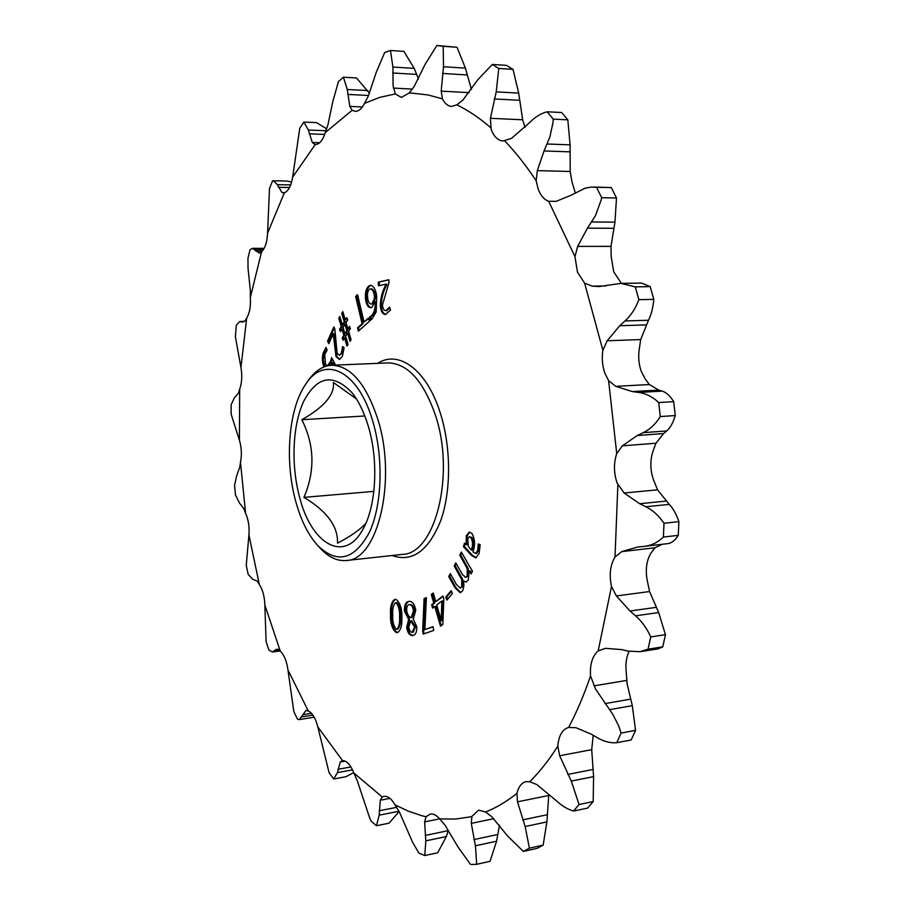 <?xml version="1.0" encoding="UTF-8"?>
<svg xmlns="http://www.w3.org/2000/svg" width="910" height="910" viewBox="0 0 910 910"><rect width="100%" height="100%" fill="white"/><g stroke="black" fill="none" stroke-linecap="round" stroke-linejoin="round"><path stroke-width="1.36" d="M373.862 491.377L303.94 497.372C315.235 470.948 314.53 445.058 301.836 419.726C324.153 407.1 334.687 394.69 333.424 382.496L356.458 398.967M367.924 424.993C363.795 411.593 358.495 400.832 352.011 392.71C333.185 373.054 317.044 375.989 303.587 401.526C292.247 426.039 290.893 466.602 300.038 498.908C311.993 544.169 344.048 563.04 362.339 530.314C376.285 507.439 378.981 460.119 367.924 424.993M346.312 560.503L402.334 554.406C435.287 554.11 455.637 474.042 435.207 414.596C423.184 380.551 407.43 363.329 387.967 362.919L331.661 365.263C350.43 365.706 365.683 383.326 377.445 418.088C397.42 478.831 378.082 560.423 346.312 560.503C337.269 561.288 328.601 557.238 320.32 548.332L317.681 545.488C337.11 564.314 354.365 559.9 369.426 532.27C382.291 504.743 383.713 456.763 372.429 420.09C357.675 369.892 324.153 354.82 305.601 384.373C288.277 409.238 284.386 462.337 296.216 503.071C301.403 521.225 308.558 535.364 317.681 545.488M377.673 363.352C398.705 349.52 426.779 369.835 440.167 412.639C451.155 446.719 451.349 490.558 440.827 520.361C428.553 550.925 412.31 562.642 392.096 555.521M364.512 103.365L368.368 95.891L376.137 72.641L384.668 52.507L390.47 50.482L392.915 67.056L393.086 85.699L395.315 93.935L401.355 97.415L409.113 93.025L411.457 93.07L428.007 94.947L442.408 98.826C444.865 103.603 447.936 106.14 451.61 106.424L456.865 104.843L462.928 100.043L477.613 79.955L492.287 64.451L498.771 68.466L496.223 91.865L490.399 118.311L491.15 129.277C493.925 136.648 497.872 140.561 503.002 141.004L511.613 138.309L529.688 122.543C535.114 116.969 540.927 113.386 547.126 111.793L553.246 119.153L552.973 122.725L549.856 137.057L544.043 150.958L537.309 170.614L536.161 180.76L538.14 188.984C540.62 195.57 544.123 199.665 548.684 201.281L556.169 201.349L571.469 195.047L585.21 188.154L591.182 187.085L596.539 187.267L601.681 197.72L601.294 199.597L595.493 215.602L587.451 228.148L577.645 246.394L574.961 256.7L577.497 272.238L584.63 283.181L592.217 286.138L599.098 286.548L620.904 283.385L635.271 286.866L638.854 299.674C635.692 308.251 631.074 315.338 625.011 320.946L619.79 325.723L607.141 340.784L602.875 350.304C601.658 358.267 602.329 365.911 604.888 373.225L608.608 380.63L615.763 386.34L632.348 391.573L638.695 392.449C646.009 393.484 652.686 396.851 658.715 402.561L660.296 416.552C655.803 423.912 650.104 429.281 643.199 432.648L637.273 435.503L622.394 445.82L616.73 453.624C613.613 463.088 613.738 472.893 617.094 483.028L624.089 492.992L639.684 503.719L645.816 506.745C652.88 510.26 658.931 515.754 663.993 523.25L663.39 537.048C657.919 542.371 651.594 545.477 644.428 546.341L637.409 547.092L621.723 551.642L615.001 557.022C610.212 565.03 609.04 574.87 611.474 586.529L598.188 650.9C592.399 655.985 589.839 664.323 590.533 675.914C584.095 694.808 576.792 711.984 568.625 727.443C562.335 729.376 558.729 735.621 557.796 746.177C549.003 759.986 539.675 771.851 529.791 781.758L526.071 781.644C521.635 782.714 518.598 786.615 516.948 793.349C506.733 801.528 496.28 807.75 485.587 812.016L478.546 810.139L471.869 816.441L469.571 816.987L455.739 819.034L439.655 818.909C436.459 815.155 433.296 813.551 430.18 814.097L426.039 816.759L421.523 815.633L408.124 811.083L394.997 804.838C391.471 798.684 387.774 795.863 383.906 796.398L382.234 797.012L353.865 773.022C350.634 764.878 346.846 760.726 342.49 760.567L317.84 726.942C315.622 718.308 312.414 712.951 308.217 710.881L287.958 669.931C286.73 661.206 284.182 654.961 280.303 651.196L264.844 605.025C264.571 596.528 262.728 589.68 259.316 584.47L248.93 534.943C249.556 526.958 248.453 519.758 245.609 513.331L240.479 462.189C241.946 454.954 241.594 447.64 239.421 440.235L239.683 389.105C241.923 382.882 242.344 375.682 240.957 367.526L246.69 318.102C249.636 313.12 250.853 306.295 250.318 297.627L261.579 251.717C265.163 248.225 267.165 242.037 267.586 233.153L284.352 192.783C288.436 191.043 291.211 185.799 292.667 177.052L315.292 144.519C319.512 144.349 322.822 140.368 325.234 132.587L352.113 110.292L355.241 111.327C358.779 111.361 361.861 108.7 364.512 103.365L379.618 97.404L395.315 93.935M409.113 93.025L414.107 86.598L425.254 64.098L436.846 45.5L443.181 46.308L443.511 66.748L441.202 91.136L442.408 98.826M547.126 111.793L561.663 112.499L567.817 119.824L570.104 144.849L570.206 171.489L571.912 181.59L575.256 192.795M596.539 187.267L611.327 187.574L616.491 197.97L614.967 222.154L610.985 246.36L611.179 256.529L613.715 271.851L620.938 282.646M658.715 402.561L673.684 401.64C670.113 395.861 666.279 392.358 662.196 391.118L658.692 390.083L649.365 384.532L645.076 378.753L641.3 371.451C638.729 364.239 638.069 356.697 639.32 348.837L640.697 339.555L648.477 320.263C651.23 314.871 653.005 307.91 653.801 299.356L638.854 299.674M663.993 523.25L678.894 521.646C676.278 514.002 673.059 508.258 669.225 504.39L657.589 489.83L653.46 479.741C650.081 469.742 649.979 460.085 653.164 450.734L655.962 443.238L663.595 433.581L666.689 430.953C670.26 427.905 673.116 422.775 675.265 415.563L660.296 416.552M611.474 586.529L616.389 595.959L630.016 611.019L635.533 615.831C641.88 621.405 646.953 628.435 650.73 636.909L648.068 649.16L640.06 651.696L628.002 651.105L621.837 649.615L605.491 648.33L598.188 650.9M650.73 636.909L665.449 634.691L658.692 612.555L649.569 591.534L647.533 581.865C645.088 570.365 646.305 560.662 651.185 552.745L655.075 547.752L662.321 544.282M590.533 675.914L595.549 689.029L612.726 714.225L618.709 725.918L621.086 733.039L616.753 742.708C610.383 743.231 603.876 741.548 597.233 737.669L591.523 734.313L575.996 727.716L568.625 727.443M621.086 733.039L635.555 730.366L632.313 705.659L627.104 683.751L626.08 670.158C625.523 662.867 626.546 656.599 629.14 651.367M426.039 816.759L424.629 821.878L425.834 840.851L424.765 855.548L418.918 853.091L412.571 842.216L399.41 812.05L394.997 804.838M382.234 797.012L380.278 800.254L379.186 815.178L376.433 825.734L371.143 821.082L369.767 818.192L357.266 780.678L353.865 773.022M240.957 367.526L235.406 336.905L236.259 325.302L239.774 321.503L242.435 322.106L244.915 320.968L246.69 318.102M250.318 297.627L250.33 290.347L248.032 268.302L247.975 258.212L250.023 249.715L252.502 248.35L259.418 253.139L261.579 251.717M423.264 634.111L433.729 630.38L433.012 626.66L424.879 629.583L426.403 597.665L424.094 598.564L422.695 631.176L423.264 634.111M409.204 601.362L408.772 601.396C405.701 601.931 404.256 605.15 404.438 611.042L408.658 619.505L406.668 627.354C407.589 632.689 409.489 635.408 412.355 635.487L412.878 635.442C415.642 634.952 416.928 632.04 416.746 626.694L413.276 619.118L415.779 610.201C414.63 604.217 412.446 601.271 409.204 601.362L409.204 601.362M433.251 592.99L431.272 594.537L433.786 603.114L431.624 604.786L432.591 608.142L434.764 606.469L440.508 626.205L442.806 624.499L443.852 598.803L443.022 595.959L435.753 601.59L433.251 592.99M446.924 600.054L452.361 593.604L451.189 590.624L445.752 597.085L446.924 600.054M464.498 543.168L463.463 546.717L471.448 555.373L475.839 557.875L479.206 553.223L480.161 544.76L478.319 543.896L477.625 550.641L475.611 553.53L472.893 551.835C475.373 545.352 475.031 539.186 471.88 533.351L469.253 532.066L466.25 535.797L466.204 544.703L464.498 543.168M469.389 566.054L461.347 552.029L459.755 555.134L467.239 568.682L467.205 576.11L465.704 577.429L462.314 574.392L455.774 562.903L454.215 565.963L461.791 579.818L461.688 586.688L460.153 588.053L456.399 584.447L450.291 573.596L448.744 576.621L455.08 587.905L460.21 592.649L462.724 590.704L463.929 585.562L463.497 581.126L465.988 582.036L468.297 580.068L469.162 570.945L471.027 573.937L472.472 571.161L469.389 566.054M369.835 316.794L370.347 320.297L371.849 319.262L376.171 311.971L376.706 296.239C375.841 289.778 373.839 286.138 370.677 285.342L369.141 285.774C366.013 288.277 364.842 292.906 365.638 299.686C366.377 304.623 368.004 307.307 370.507 307.716L371.837 307.364L375.159 301.654C375.512 308.194 374.26 312.903 371.382 315.781L369.835 316.794L370.768 316.771L371.212 319.763M388.832 279.723L378.253 282.157L378.503 285.842L385.931 284.159L384.782 287.003C382.018 292.292 380.539 298.594 380.312 305.885C380.88 311.459 382.598 314.314 385.453 314.462L390.526 310.128L389.582 307.114L385.795 310.663C383.895 310.572 382.803 308.638 382.507 304.861L389.025 282.475L388.832 279.723M364.046 321.981L357.562 294.692L355.639 296.478L362.1 323.721L357.562 327.771L358.358 331.138L369.426 321.298L368.618 317.897L364.046 321.981L368.777 318.568M342.831 311.607L341.739 313.381L344.23 321.776L342.331 324.825L339.851 316.43L338.77 318.182L341.239 326.565L339.521 329.329L340.408 331.627L341.967 329.136L343.821 335.324L342.171 337.951L343.059 340.272L344.549 337.894L346.983 346.13L348.075 344.424L345.652 336.154L347.563 333.14L350.009 341.387L351.078 339.703L348.644 331.411L350.396 328.635L349.497 326.315L347.916 328.828L346.05 322.595L347.722 319.922L346.824 317.601L345.322 320.024L342.831 311.607M331.297 365.274L332.002 362.726L333.276 365.194M335.585 365.092L331.604 357.619L330.626 361.293L327.509 365.774L325.564 364.421L324.711 354.536L327.099 350.179L326.064 347.449L323.334 352.579C321.867 357.528 322.083 362.316 323.994 366.923M333.822 326.929L327.543 341.216L328.806 343.661L333.231 333.64L336.006 356.606L339.35 359.439L342.41 356.242L344.094 347.643L342.558 346.494L341.387 353.137L339.407 355.298L337.155 353.228L334.778 328.738L333.822 326.929M395.361 599.303C392.346 601.942 391.038 606.959 391.436 614.352C391.118 622.952 392.995 628.969 397.067 632.393L396.134 632.518L397.42 632.655C400.73 630.516 402.209 625.568 401.856 617.822C402.129 609.086 400.229 602.966 396.18 599.462L394.894 599.315C391.539 601.521 390.072 606.572 390.515 614.466C390.197 623.077 392.073 629.094 396.134 632.518L397.875 632.552M617.867 485.03L615.001 557.022M608.608 380.63L616.73 453.624M584.63 283.181L602.875 350.304M548.684 201.281L574.961 256.7M504.675 140.902C515.606 152.243 526.094 165.529 536.161 180.76M456.865 104.843C468.195 110.383 479.433 117.936 490.581 127.514M364.842 415.972L301.836 419.726M365.865 523.318C359.598 530.052 350.145 536.65 337.508 543.134C338.145 526.401 326.963 511.147 303.94 497.372M325.234 132.587L327.987 124.602L332.719 101.931L338.429 81.57L343.434 77.202L347.267 89.487L349.804 106.379L352.113 110.292M557.796 746.177L559.673 755.744L571.298 781.087L579.056 804.52L573.584 811.038C567.453 809.286 561.493 805.657 555.703 800.163L536.798 784.557L529.791 781.758M516.948 793.349L517.471 801.835L525.161 826.542L529.404 848.177L523.352 851.43L507.825 836.256L491.9 816.85L485.587 812.016M471.869 816.441L471.289 823.368L475.441 845.777L476.692 864.307L470.561 864.5L457.764 846.641L445.07 825.211L439.655 818.909M342.49 760.567L340.238 761.977L337.474 772.59L333.629 778.983L329.067 772.635L317.84 726.942M308.217 710.881L305.874 710.573L299.413 719.571L297.547 719.241L293.828 711.62L287.958 669.931M280.303 651.196L278.039 649.331L276.606 649.217L272.352 652.026L268.916 650.024L266.095 641.505L264.844 605.025M259.316 584.47L257.268 581.194L252.593 579.192L248.146 574.346L246.257 565.258L248.93 534.943M245.609 513.331L243.903 508.815L239.432 502.968L235.474 494.903L234.541 485.542L236.691 475.577L239.751 467.41L240.479 462.189M239.421 440.235L231.106 414.118L231.151 404.745L234.393 397.761L238.386 393.245L239.683 389.105M267.586 233.153L269.496 188.427L272.568 180.874L273.444 180.76L277.379 184.65L281.975 192.567L284.352 192.783M369.46 93.218L356.47 77.941L343.434 77.202M418.475 78.908L414.186 68.364L403.915 51.392L390.47 50.482M436.846 45.5L457.048 47.275L443.181 46.308M492.287 64.451L506.483 65.361L513.012 69.365L498.771 68.466M567.817 119.824L553.246 119.153M616.491 197.97L601.681 197.72M635.271 286.866L650.206 286.616L653.801 299.356M673.684 401.64L675.265 415.563M678.894 521.646L678.268 535.364L663.39 537.048M665.449 634.691L662.764 646.873L648.068 649.16M635.555 730.366L631.176 739.989L616.753 742.708M579.056 804.52L593.183 801.562L587.667 808.069L573.584 811.038M529.404 848.177L543.145 845.128L537.048 848.382L523.352 851.43M476.692 864.307L490.046 861.326L496.564 841.204L499.499 825.188M424.765 855.548L437.721 852.761L446.366 836.529L448.209 830.648L425.129 835.471M376.433 825.734L389.014 823.186L398.751 811.993M333.629 778.983L345.891 776.742L353.694 772.567M471.425 89.476L465.408 68.125L457.048 47.275M525.002 127.354L522.67 119.767L518.689 93.104L513.012 69.365M611.327 187.574L593.57 187.028M650.206 286.616L641.595 283.078L621.246 283.385M644.712 546.307L667.633 543.657C671.546 543.19 675.083 540.426 678.268 535.364M640.06 651.696L657.907 648.921L662.764 646.873M593.183 801.562L593.593 776.628L591.716 749.669L593.206 735.303M543.145 845.128L546.887 821.912L548.753 795.476L517.471 801.835M291.632 182.034L286.707 181.044L273.444 180.76M292.667 177.052L299.754 128.287L303.826 122.088L308.41 130.039L312.278 142.46L314.735 144.463M326.667 128.845L316.464 122.611L303.826 122.088M305.601 384.373L307.773 381.165C314.644 371.132 322.606 365.82 331.661 365.263M395.497 602.727L396.999 602.67C399.683 605.901 400.855 610.633 400.502 616.889C400.866 622.724 399.945 626.819 397.75 629.151L396.237 629.219C393.529 626 392.369 621.268 392.756 615.023C392.346 609.097 393.257 605.002 395.497 602.727L396.066 602.784C398.751 606.014 399.922 610.758 399.57 617.003C399.934 622.849 399.012 626.944 396.817 629.276M391.436 614.352L390.515 614.466M396.999 602.67L396.066 602.784M400.502 616.889L399.57 617.003M334.311 327.862L328.453 341.182L327.543 341.216M343.457 347.165L342.308 353.103L341.387 353.137M342.308 353.103L339.407 355.298M333.231 333.64L334.175 333.674L336.916 356.572L336.006 356.606M336.916 356.572L339.794 359.359M334.22 337.087L333.31 337.11M334.175 333.674L333.265 333.708M328.453 341.182L329.227 342.695M332.002 362.726L332.912 362.68L334.186 365.149M326.326 348.132L324.233 352.557L323.334 352.579M324.233 352.557L323.277 359.655L324.768 366.628M332.23 358.79L331.536 361.259L330.626 361.293M331.536 361.259L329.158 365.501M343.127 312.596L342.661 313.358L345.14 321.753L343.252 324.79L342.331 324.825M340.147 317.419L339.68 318.159L342.16 326.542L340.431 329.295L340.977 330.705M341.967 329.136L342.877 329.101L344.742 335.301L343.081 337.928L343.627 339.35M344.549 337.894L345.47 337.872L347.62 345.129M347.563 333.14L348.473 333.105L350.646 340.385M349.838 327.202L348.837 328.806L347.916 328.828M347.176 318.5L345.322 320.024M344.958 324.347L345.88 324.324L347.722 330.558L345.823 333.583L344.901 333.617L343.059 327.384L344.958 324.347L346.812 330.58L344.901 333.617M342.661 313.358L341.739 313.381M343.081 337.928L342.171 337.951M344.742 335.301L343.821 335.324M340.431 329.295L339.521 329.329M342.16 326.542L341.239 326.565M339.68 318.159L338.77 318.182M345.14 321.753L344.23 321.776M347.722 330.558L346.812 330.58M357.732 295.386L356.572 296.467L363.022 323.698L358.495 327.748L359.132 330.455M358.495 327.748L357.562 327.771M363.022 323.698L362.1 323.721M356.572 296.467L355.639 296.478M388.843 279.927L378.253 282.157M389.935 308.217L386.238 310.628M387.182 310.606L385.795 310.663M385.931 284.159L386.887 284.25L385.726 286.98C382.962 292.281 381.472 298.571 381.256 305.862L380.312 305.885M381.256 305.862C381.745 311.084 383.315 313.939 385.976 314.416M386.887 284.25L385.931 284.261M379.197 282.145L379.436 285.638M371.143 285.376L370.074 285.763C366.946 288.254 365.774 292.895 366.571 299.663C367.23 304.202 368.709 306.863 370.984 307.671M375.159 301.654L376.092 301.642C376.444 308.183 375.193 312.881 372.326 315.759L370.768 316.771M370.541 288.834L371.485 288.811C373.521 289.505 374.818 291.985 375.364 296.228L375.409 298.264L372.952 303.792L371.087 304.065C369.335 303.747 368.209 301.824 367.72 298.298C367.06 293.941 367.697 290.859 369.631 289.073L370.541 288.834C372.577 289.528 373.873 291.996 374.42 296.25L374.465 298.275L372.008 303.803L371.087 304.065M372.326 315.759L371.382 315.781M366.571 299.663L365.638 299.686M370.074 285.763L369.141 285.774M375.364 296.228L374.42 296.25M372.952 303.792L372.008 303.803M469.162 570.945L470.129 570.832L471.505 573.027M466.466 581.922L463.543 581.058M450.768 574.438L449.711 576.508L456.046 587.792L455.08 587.905M456.046 587.792L460.744 592.546M449.711 576.508L448.744 576.621M456.263 563.745L455.182 565.849L462.769 579.693L462.655 586.575L461.688 586.688M462.655 586.575L460.153 588.053M462.769 579.693L461.791 579.818M461.893 577.702L460.926 577.816M455.182 565.849L454.215 565.963M461.825 552.882L460.733 555.02L468.206 568.568L468.184 575.985L467.205 576.11M468.184 575.985L465.704 577.429M468.206 568.568L467.239 568.682M467.353 566.6L466.386 566.714M460.733 555.02L459.755 555.134M465.237 543.839L464.441 546.614L472.426 555.271L476.305 557.762M479.331 544.362L478.603 550.527L476.59 553.416L475.611 553.53M469.731 532.066L467.228 535.694L467.217 544.453L466.204 544.703M469.344 536.684L471.971 537.503C473.928 541.575 474.008 545.727 472.21 549.958L471.232 550.061L468.309 546.444L467.672 538.777L469.344 536.684L470.993 537.605C472.95 541.678 473.029 545.829 471.232 550.061M464.441 546.614L463.463 546.717M467.217 544.453L466.238 544.555M467.228 535.694L466.25 535.797M478.603 550.527L477.625 550.641M471.971 537.503L470.993 537.605M451.462 591.329L446.708 596.96L447.606 599.235M446.708 596.96L445.752 597.085M433.399 593.502L432.227 594.412L434.73 603L432.568 604.672L433.399 607.516M434.764 606.469L435.708 606.344L441.327 625.602M443.17 596.471L435.753 601.59M441.862 600.998L442.84 600.975L442.18 620.461L441.225 620.597L436.743 604.945L441.862 600.998L441.225 620.597M432.227 594.412L431.272 594.537M432.568 604.672L431.624 604.786M434.73 603L433.786 603.114M442.84 600.975L441.885 601.101M442.18 614.728L441.225 614.853M442.249 620.404L441.293 620.54M409.295 601.362C406.463 602.181 405.155 605.366 405.382 610.917L409.591 619.38L407.6 627.217C408.522 632.564 410.421 635.271 413.288 635.362M410.046 604.536L410.41 604.479C412.526 604.638 413.857 606.72 414.425 610.724L412.037 617.583L411.104 617.697C408.852 616.946 407.373 614.557 406.69 610.542C406.531 606.902 407.384 604.934 409.261 604.627L409.477 604.615C411.582 604.763 412.912 606.833 413.481 610.849L411.104 617.697M409.477 604.604L410.41 604.479L409.477 604.615M412.253 632.279L412.173 632.291C410.376 632.12 409.25 630.323 408.783 626.899L410.763 620.904L411.707 620.779L415.54 626.876L413.106 632.154M413.276 635.362L412.355 635.487M407.6 627.217L406.668 627.354M409.602 619.528L408.67 619.653M409.591 619.38L408.658 619.505M405.382 610.917L404.438 611.042M414.425 610.724L413.481 610.849M415.54 626.876L414.596 627.001L412.173 632.279M410.763 620.904L414.596 627.001M426.392 597.927L425.038 598.45L423.639 631.039L424.174 633.781M423.639 631.039L422.695 631.176M425.038 598.45L424.094 598.564M433.046 626.854L424.879 629.583M412.435 89.112L393.404 88.077M606.083 285.911L592.217 286.138M649.365 384.532L615.763 386.34M657.589 489.83L624.089 492.992M649.569 591.534L616.389 595.959M630.471 699.187L604.911 703.612M284.784 192.613L281.975 192.567M289.539 187.505L278.437 187.289M290.7 184.912L277.379 184.65M263.422 249.579L254.641 249.59M262.262 251.069L255.824 251.08M244.244 321.48L240.331 321.583M243.38 321.924L241.514 321.969M278.824 649.717L274.604 650.286M279.734 650.525L273.546 651.378M307.023 710.391L305.874 710.573M311.459 713.281L302.825 714.657M312.915 715.101L302.006 716.841M345.117 761.101L340.238 761.977M350.964 766.937L337.951 769.28M352.545 769.86L337.474 772.59M389.946 798.377L380.278 800.254M396.692 807.329L379.151 810.776M398.989 811.254L379.186 815.178M439.587 818.829L424.629 821.878M446.366 836.529L425.834 840.851M493.743 818.704L471.289 823.368M497.645 834.515L473.905 839.589M496.564 841.204L475.441 845.777M547.047 814.768L522.647 819.899M546.887 821.912L525.161 826.542M591.716 749.669L559.673 755.744M592.751 769.507L567.726 774.444M593.593 776.628L571.298 781.087M626.615 680.441L593.934 685.856M632.313 705.659L609.529 709.663M655.075 547.752L621.723 551.642M655.996 607.391L630.016 611.019M658.692 612.555L635.533 615.831M666.689 430.953L643.199 432.648M663.595 433.581L637.273 435.503M655.962 443.238L622.394 445.82M665.938 501.114L639.684 503.719M669.225 504.39L645.816 506.745M648.477 320.263L625.011 320.946M646.1 324.915L619.79 325.723M640.697 339.555L607.141 340.784M658.692 390.083L632.348 391.573M662.196 391.118L638.695 392.449M614.967 222.154L591.693 221.96M613.567 228.296L587.451 228.148M610.985 246.36L577.645 246.394M570.104 144.849L547.172 144.007M569.774 151.845L544.043 150.958M570.206 171.489L537.309 170.614M518.689 93.104L496.223 91.865M519.417 100.282L494.198 98.962M522.67 119.767L490.399 118.311M465.408 68.125L443.511 66.748M467.058 74.938L442.476 73.448M469.128 92.649L441.202 91.136M414.186 68.364L392.915 67.056M416.575 74.404L392.688 72.982M367.913 90.579L347.267 89.487M368.539 95.482L347.654 94.412M362.385 106.971L349.804 106.379M319.694 142.722L312.278 142.46M324.654 134.418L309.218 133.838M325.985 130.71L308.41 130.039M385.726 286.98L384.782 287.003M375.409 298.264L374.465 298.275M472.426 555.271L471.448 555.373M467.615 549.765L466.637 549.867M264.162 248.339L252.502 248.35M244.392 321.378L239.774 321.503M280.109 650.957L272.352 652.026M313.54 717.308L299.413 719.571M667.633 543.657L644.428 546.341M599.667 286.536L599.098 286.536M410.194 604.513L409.261 604.627M413.39 632.131L412.446 632.257"/></g></svg>
